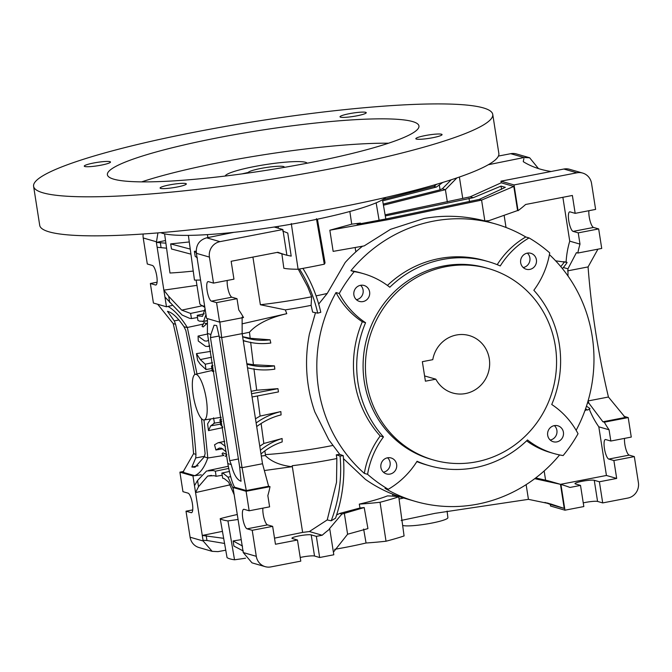 <?xml version="1.0" encoding="UTF-8"?>
<svg xmlns="http://www.w3.org/2000/svg" width="672" height="672" viewBox="0 0 672 672"><rect width="100%" height="100%" fill="white"/><g stroke="black" fill="none" stroke-linecap="round" stroke-linejoin="round"><path stroke-width="1.01" d="M551.141 171.494A829.886 223.348 130 0 1 540.296 169.142A829.886 223.348 130 0 1 523.278 161.683A33.197 8.938 130 0 1 523.925 158.684M447.09 511.081L447.888 517.675A23.234 2.982 171.1 0 1 428.4 523.706A23.234 2.982 171.1 0 1 402.914 525.504A23.234 2.982 171.1 0 1 402.646 525.42M462.756 198.5L459.388 177.03M488.292 164.732L524 157.525L529.62 157.752L538.474 168.596M456.926 177.878L445.41 189.664L383.443 205.22M447.325 201.919L445.41 189.664L442.344 188.782L439.841 189.89L383.242 204.078M329.843 230.219L333.152 251.378L364.174 245.91L390.516 229.328L424.007 218.518C443.932 214.872 464.209 215.67 484.84 220.92L481.58 200.105L388.996 219.492L329.843 230.219L351.716 224.162L349.843 211.487M362.536 246.204A144.404 138.088 -73.9 0 0 345.206 262.475L327.222 293.462A86.31 11.063 171.1 0 1 316.084 295.873M355.16 247.54L355.698 251.194A83.798 10.744 171.1 0 0 356.765 251.051M351.716 224.162L360.427 223.087L357.126 224.347L386.66 218.82L479.203 199.424L481.58 200.105L513.811 186.43L501.228 182.792L500.968 181.171L514.03 184.934L518.053 210.68L517.591 210.546L513.811 186.43M479.203 199.424L505.327 187.354L501.035 186.11L473.256 197.702L385.291 215.93L385.829 218.98M382.486 199.752L385.291 215.93M376.144 202.835L379.1 220.265M385.14 214.83L470.19 196.82L473.256 197.702M470.19 196.82L501.228 182.792M624.548 438.388A9.962 2.621 -100.9 0 0 625.766 448.694A9.962 2.621 -100.9 0 0 629.194 455.12L634.326 456.607L638.4 482.622A13.28 12.701 106.1 0 1 627.858 498.061L602.7 502.916L599.39 481.774L594.258 480.295A9.962 1.277 171.1 0 0 582.028 481.303A9.962 1.277 171.1 0 0 574.988 483.655A9.962 1.277 171.1 0 0 575.392 483.932L580.516 485.411L583.825 506.554L564.959 510.191L550.536 506.024L550.284 504.403L544.95 502.412M401.15 520.447L435.011 513.341L528.436 499.346L550.88 504.008L564.236 508.435L560.465 484.319L560.927 484.453L564.959 510.191M550.284 504.403L564.236 508.435M549.066 503.496L546.815 502.891M399.05 499.027L403.654 498.002L402.73 497.734A144.404 138.088 -73.9 0 1 365.35 479.321L343.484 458.657M388.265 489.292A82.992 79.363 106.1 0 0 417.06 461.269A106.226 101.581 106.1 0 0 429.19 465.662A106.226 101.581 106.1 0 0 474.953 467.687A106.226 101.581 106.1 0 0 527.503 439.967A82.992 79.363 106.1 0 0 553.728 453.482A82.992 79.363 106.1 0 0 563.128 455.566A144.404 138.088 106.1 0 0 578.038 433.734A82.992 79.363 106.1 0 0 551.737 404.494A106.226 101.581 106.1 0 0 533.845 290.262A82.992 79.363 106.1 0 0 549.721 252.89A144.404 138.088 106.1 0 0 529.049 237.922A82.992 79.363 106.1 0 0 500.254 265.944A106.226 101.581 106.1 0 0 488.124 261.551A106.226 101.581 106.1 0 0 442.361 259.526A106.226 101.581 106.1 0 0 389.81 287.246A82.992 79.363 106.1 0 0 363.586 273.731A82.992 79.363 106.1 0 0 354.186 271.648A144.404 138.088 106.1 0 0 339.276 293.479A82.992 79.363 106.1 0 0 365.576 322.72A106.226 101.581 106.1 0 0 383.468 436.943A82.992 79.363 106.1 0 0 367.592 474.323A144.404 138.088 106.1 0 0 388.265 489.292L385.006 488.351A144.404 138.088 106.1 0 0 415.338 501.396L403.654 498.002M528.436 499.346L526.134 484.638M392.599 494.147L392.902 496.096L395.917 495.424M359.302 504.118A83.681 10.727 -8.9 0 0 380.05 502.27A100.279 12.852 -8.9 0 0 398.748 496.81A83.681 10.727 -8.9 0 0 387.391 495.911A79.666 10.214 171.1 0 1 359.302 504.118L359.974 507.998L339.696 513.45L336.622 514.928M334.648 549.318A79.666 10.214 171.1 0 0 346.668 547.134A79.666 10.214 171.1 0 0 366.055 543.001A82.992 10.634 171.1 0 0 386.022 541.22A99.59 12.76 171.1 0 0 404.082 535.945L398.748 496.81M225.75 550.2L217.988 551.628L212.167 551.342L203.137 540.977L203.036 540.33L206.951 540.506L224.566 543.455M245.524 558.205A82.992 10.634 171.1 0 1 234.52 559.784A99.59 12.76 171.1 0 1 227.06 557.626L220.206 518.675A100.279 12.852 -8.9 0 0 227.934 520.909A83.681 10.727 -8.9 0 0 238.056 519.464M297.478 540.002L275.461 544.253L272.656 526.361L252.218 530.3L256.292 556.324A13.28 12.701 106.1 0 0 265.188 566.656A13.28 12.701 106.1 0 0 270.908 566.908L300.787 561.145L297.478 540.002L292.345 538.524A9.962 1.277 171.1 0 1 291.942 538.247A9.962 1.277 171.1 0 1 298.981 535.895A9.962 1.277 171.1 0 1 311.212 534.887L316.344 536.365L319.654 557.508L314.53 556.03A9.962 1.277 -8.9 0 0 302.291 557.038A9.962 1.277 -8.9 0 0 300.208 557.474M319.654 557.508L333.808 554.778L329.776 529.032A121.162 115.87 106.1 0 0 322.19 535.24L316.344 536.365M498.422 156.064L510.72 153.695A13.28 12.701 -73.9 0 1 516.44 153.947L529.62 157.752M382.67 199.651L434.02 186.379L436.666 184.254M451.223 179.768L442.344 188.782M434.02 186.379L436.397 187.06L442.73 182.44M183.7 471.425L179.903 472.156L192.956 475.927L194.552 475.633L182.868 472.256L193.561 453.684C190.252 410.315 183.464 366.946 173.191 323.585L157.685 304.256M143.195 233.999A13.28 12.701 -73.9 0 0 143.228 237.972L147.302 263.995L152.435 265.474A9.962 2.621 79.1 0 1 156.652 275.394A9.962 2.621 79.1 0 1 155.845 285.012A9.962 2.621 79.1 0 1 155.484 284.995L150.36 283.508L153.418 303.03L166.471 306.793L168.017 306.432C174.401 310.103 180.835 317.117 187.328 327.474L196.997 373.951M164.598 233.848L169.974 273.017A83.798 10.744 171.1 0 0 193.242 271.068M189.277 241.954L170.646 243.902L171.494 248.984L190.94 254.15M188.378 235.376L194.468 280.09A112.014 14.356 171.1 0 0 200.567 280.048M196.199 251.227L194.384 251.278L195.199 256.326L197.425 257.956M207.413 234.62L207.866 237.586M194.384 251.278L196.652 253M278.342 228.211L278.09 226.405M291.287 223.541L298.099 269.245A83.798 10.744 171.1 0 1 283.853 268.288L281.845 253.688M282.66 231.017L287.767 233.058L291.194 256.124L286.44 255.133M252.916 257.082L260.375 304.744A86.31 11.063 171.1 0 0 309.313 297.226A86.31 11.063 171.1 0 0 311.623 296.772L307.684 286.784L298.284 269.212M317.411 219.19L324.971 262.45A83.798 10.744 171.1 0 1 324.307 264.188A112.014 14.356 171.1 0 1 298.099 269.245M316.445 218.694L324.307 264.188M299.46 269.002A139.86 133.753 -73.9 0 1 317.696 313.152L320.796 312.32A143.186 136.928 106.1 0 0 302.912 268.38M327.222 293.462L318.99 303.702A74.693 9.576 171.1 0 1 318.612 303.778M318.99 303.702L318.755 304.265M315.487 312.698L309.397 334.051A144.404 138.088 -73.9 0 0 314.832 411.911L328.81 439.79L339.763 454.373L336.286 454.818L336.857 458.539L336.521 482.328L327.222 519.935L331.204 520.8A121.162 115.87 -73.9 0 1 335.504 518.255A143.186 136.928 106.1 0 0 343.249 455.658L340.074 456.036L336.286 454.818M343.249 455.658L339.763 454.373M415.338 501.396A144.404 138.088 106.1 0 0 477.548 504.151A144.404 138.088 106.1 0 0 559.608 454.927M367.592 474.323L364.333 473.382A82.992 79.363 -73.9 0 1 380.201 436.002A106.226 101.581 -73.9 0 1 362.317 321.779A82.992 79.363 -73.9 0 1 336.008 292.538A144.404 138.088 106.1 0 0 364.333 473.382M339.276 293.479L336.008 292.538M354.186 271.648L350.918 270.707A82.992 79.363 -73.9 0 1 360.326 272.782L363.586 273.731M497.204 264.667A82.992 79.363 -73.9 0 1 525.781 236.981A144.404 138.088 106.1 0 0 495.449 223.927A144.404 138.088 106.1 0 0 433.238 221.18A144.404 138.088 106.1 0 0 350.918 270.707M387.433 285.44A106.226 101.581 -73.9 0 1 439.093 258.586A106.226 101.581 -73.9 0 1 484.856 260.61L488.124 261.551M529.049 237.922L525.781 236.981M576.131 430.307A144.404 138.088 106.1 0 0 549.41 254.629M484.84 220.92L488.855 220.693L517.591 210.546M501.539 189.319L501.035 186.11M468.997 198.307L469.518 201.592M500.968 181.171L563.867 169.033A13.28 12.701 -73.9 0 1 569.587 169.294L582.641 173.057A13.28 12.701 106.1 0 0 576.92 172.805L514.03 184.934M518.053 210.68A121.162 115.87 106.1 0 0 525.638 204.481L572.376 195.468L575.173 213.352L595.619 209.412L591.545 183.389A13.28 12.701 106.1 0 0 582.641 173.057M598.668 228.925L578.231 232.865L579.995 244.121A87.965 84.126 106.1 0 0 577.828 253.05L601.726 248.438L598.668 228.925L593.544 227.447A9.962 2.621 -100.9 0 1 590.108 221.021A9.962 2.621 -100.9 0 1 588.899 210.706M575.173 213.352L570.049 211.873A9.962 2.621 79.1 0 0 569.688 211.848A9.962 2.621 79.1 0 0 568.772 220.819A9.962 2.621 79.1 0 0 573.098 231.386L578.231 232.865M563.346 267.515L567.932 268.834L576.425 252.647L577.828 253.05M560.515 484.327L606.43 475.474L598.811 426.821L609.067 429.778L610.831 441.034L631.268 437.086L628.211 417.572L604.313 422.184L602.91 421.781L625.246 417.472L608.437 397.018C598.164 353.657 591.377 310.288 588.067 266.918L597.92 249.178M628.211 417.572L623.944 416.338M610.831 441.034L605.699 439.547A9.962 2.621 79.1 0 0 605.338 439.53A9.962 2.621 79.1 0 0 604.54 449.148A9.962 2.621 79.1 0 0 608.756 459.068L613.88 460.547L616.686 478.439L599.39 481.774M634.326 456.607L613.88 460.547M602.7 502.916L597.568 501.43A9.962 1.277 -8.9 0 0 585.337 502.446A9.962 1.277 -8.9 0 0 583.254 502.883M580.516 485.411L569.957 487.452A121.162 115.87 106.1 0 0 561.28 484.554A121.162 115.87 106.1 0 0 560.927 484.453M606.43 475.474L616.686 478.439M534.736 478.674L560.465 484.319M535.676 477.96L545.597 480.169A121.162 115.87 -73.9 0 1 551.023 481.589L561.28 484.554M598.811 426.821A87.965 84.126 -73.9 0 1 589.268 409.105M545.597 480.169L544.16 470.963M585.581 408.778A66.394 63.487 -73.9 0 1 587.504 410.054L586.513 409.819L584.9 410.693M587.504 410.054L589.949 408.736A87.965 84.126 -73.9 0 1 589.848 408.475A69.048 66.032 106.1 0 0 586.454 406.199M604.313 422.184A87.965 84.126 106.1 0 0 609.067 429.778M587.504 402.856L588.991 403.284L602.91 421.781M585.312 409.534L586.513 409.819M587.966 400.966L588.991 403.284M567.932 268.834L568.008 276.024M579.995 244.121L569.738 241.156L562.867 197.299M562.422 268.607A69.048 66.032 106.1 0 0 567.017 262.651A87.965 84.126 -73.9 0 1 567.034 262.374L566.101 262.046A87.965 84.126 -73.9 0 1 569.738 241.156M567.034 262.374L564.32 262.038A66.394 63.487 -73.9 0 1 560.767 266.599M564.32 262.038L555.635 260.828M506.024 227.472L504.151 215.485M563.371 261.71L566.101 262.046M261.442 456.002L265.348 455.574L265.381 454.608A76.348 9.786 -8.9 0 0 329.952 446.032A76.348 9.786 -8.9 0 0 332.665 445.502M265.381 454.608L264.86 450.887M261.106 423.503L263.836 443.486L282.106 438.514L282.173 441.924A62.672 59.934 -73.9 0 0 261.139 453.86M257.443 395.959L260.114 416.077L280.854 411.583L281.081 414.901A69.762 66.713 -73.9 0 0 257.141 426.241M253.924 368.651L256.696 390.214L277.956 388.66L252.143 393.632M250.648 342.191L253.428 364.72L274.445 365.879A69.762 66.713 -73.9 0 1 247.388 364.308M243.348 340.528A65.99 63.109 106.1 0 0 249.136 342.132A65.99 63.109 106.1 0 0 270.808 343.031L270.068 339.805A62.672 59.934 -73.9 0 1 243.306 337A62.672 59.934 -73.9 0 1 242.693 336.781M242.172 333.799L249.463 332.228L250.186 338.285L270.068 339.805M249.463 332.228C256.897 323.946 269.329 317.755 286.768 313.673L242.004 323.862M311.623 296.772L311.111 305.348A74.693 9.576 171.1 0 1 307.583 306.037A74.693 9.576 171.1 0 1 285.314 309.868L286.768 313.673M311.111 305.348L312.64 312.119L317.696 313.152M256.696 390.214L251.756 391.196M219.794 321.434L221.676 337.579L242.054 467.687L246.28 490.568L268.607 486.259L262.517 463.739L242.147 333.631L242.122 317.125M263.836 443.486L260.03 446.074M282.106 438.514A65.99 63.109 106.1 0 0 260.61 450.106M264.449 470.534L291.95 466.704C280.182 465.343 271.312 461.63 265.348 455.574M291.95 466.704L292.186 465.721A79.666 10.214 -8.9 0 0 332.917 459.312A79.666 10.214 -8.9 0 0 336.857 458.539M327.222 519.935L309.372 531.535L322.19 535.24M329.776 529.032L329.314 528.898L341.88 514.08L364.207 507.553L367.928 528.604L347.6 534.223L344.291 513.047M339.696 513.45L341.88 514.08M359.974 507.998L364.207 507.553M366.055 543.001L363.636 529.057M309.372 531.535A79.666 10.214 171.1 0 1 302.627 532.4L274.504 538.154M265.188 566.656L252.008 562.85L243.239 552.552L233.05 487.502L246.103 491.274L249.161 510.787L269.606 506.848L267.842 495.592A87.965 84.126 106.1 0 0 270.01 486.662L246.103 491.274M252.218 530.3L247.086 528.822A9.962 2.621 79.1 0 1 242.869 518.91A9.962 2.621 79.1 0 1 243.676 509.284A9.962 2.621 79.1 0 1 244.028 509.309L249.161 510.787M243.314 551.006L233.898 546.067L233.125 540.952L242.542 546.059M241.214 539.658L233.125 540.952M234.52 559.784L227.934 520.909M237.275 514.508A83.681 10.727 -8.9 0 0 220.206 518.675M212.167 551.342L198.979 547.537A13.28 12.701 -73.9 0 1 190.084 537.205L186.01 511.19L192.73 509.897M179.903 472.156L182.952 491.677L188.084 493.156A9.962 2.621 79.1 0 1 192.301 503.068A9.962 2.621 79.1 0 1 191.495 512.694A9.962 2.621 79.1 0 1 191.142 512.669L186.01 511.19M201.508 418.648L205.111 453.583L204.355 456.8L195.006 467.25L191.864 467.04L195.737 457.926L195.955 454.373C192.629 411.004 185.842 367.634 175.577 324.274L174.275 320.897L179.004 319.964M204.355 456.8L207.766 458.01C204.389 467.67 199.979 473.575 194.527 475.717L201.264 474.818M193.561 453.684L195.955 454.373M195.737 457.926L204.481 456.33M173.191 323.585L175.577 324.274M174.275 320.897L167.479 311.321C172.2 312.463 177.702 317.587 183.985 326.701L187.404 327.684M166.471 306.793L164.942 297.041L182.146 315.059L189.487 318.268L191.486 318.57L190.596 313.429L204.926 310.414M171.965 305.5L168.017 306.432M187.328 327.474L203.364 324.072L203.944 322.61L202.079 326.29A66.452 63.546 106.1 0 0 203.137 326.978L206.405 324.005A62.21 59.489 -73.9 0 1 204.288 322.686M203.969 419.992L207.774 457.792M207.766 458.01L223.944 455.465L222.029 453.902L222.86 452.878L226.825 454.448M222.751 427.636L208.505 430.626L210.68 425.863L214.477 423.192L213.536 417.824M210.655 418.958L207.589 423.881L208.505 430.626M205.246 364.224L200.298 359.57L196.451 353.64L197.652 360.436L200.172 364.115L205.976 369.541L205.246 364.224L212.52 362.712M196.451 353.64L210.596 351.389M205.691 323.576L206.774 323.35M203.137 326.978L202.037 326.281L203.364 324.072M211.882 368.525L205.976 369.541M196.19 374.38A23.234 6.107 -100.9 0 0 195.3 374.346A23.234 6.107 -100.9 0 0 193.502 396.892A23.234 6.107 -100.9 0 0 203.322 419.916A23.234 6.107 -100.9 0 0 204.103 419.975A23.234 6.107 -100.9 0 0 206.052 397.622A23.234 6.107 -100.9 0 0 196.19 374.38M234.57 487.276C232.151 482.84 229.908 475.012 227.85 463.806L207.404 333.27L207.446 318.629M274.21 227.018L282.87 229.522L219.971 241.651A13.28 12.701 106.1 0 0 209.429 257.09L213.503 283.114L208.379 281.627A9.962 2.621 79.1 0 0 208.018 281.61A9.962 2.621 79.1 0 0 207.22 291.228A9.962 2.621 79.1 0 0 211.436 301.148L216.56 302.627L219.618 322.14L206.564 318.368L196.375 253.319C195.754 245.179 199.189 240.005 206.69 237.821L233.839 232.344M216.56 302.627L237.006 298.687L238.77 309.935A87.965 84.126 106.1 0 1 243.524 317.528L219.618 322.14M227.228 280.468A9.962 2.621 -100.9 0 0 228.446 290.774A9.962 2.621 -100.9 0 0 231.874 297.2L237.006 298.687M213.503 283.114L233.948 279.166L231.151 261.282L277.88 252.269A121.162 115.87 106.1 0 0 286.549 255.167A121.162 115.87 106.1 0 0 286.902 255.268L282.87 229.522M285.314 309.868L260.375 304.744M250.186 338.285L242.676 336.672M243.398 340.813L249.136 342.132M253.428 364.72L247.304 363.796M249.724 368.315L247.985 367.928A73.08 69.888 106.1 0 0 249.724 368.315A73.08 69.888 106.1 0 0 274.84 369.146L274.445 365.879M227.842 463.579L231.26 464.57C233.663 474.298 236.922 479.858 241.038 481.236L239.669 466.998L219.29 336.89L221.676 337.579L242.147 333.631M239.669 466.998L242.054 467.687L262.517 463.739M233.05 487.502L234.595 487.192L246.28 490.568M268.607 486.259L270.01 486.662M207.472 333.48L210.89 334.463L210.462 337.621L229.74 460.698L231.26 464.57M219.29 336.89L216.653 325.517L214.091 325.198L210.89 334.463M229.74 460.698L238.552 458.942M210.462 337.621L219.038 336.05M222.44 531.367L202.272 535.45L223.658 538.314M222.214 475.255L216.098 476.305L215.384 471.206L213.335 470.551L206.564 470.996L197.551 480.497L194.485 485.688L203.036 540.33M194.485 485.688L192.956 475.927M215.384 471.206L228.892 468.401M230.345 484.772L195.56 492.584L198.526 486.704L207.69 476.045L214.133 475.675L216.098 476.305M222.029 453.902L223.944 455.465M225.246 456.481A62.21 59.489 -73.9 0 1 226.624 454.709M222.86 452.878A66.452 63.546 106.1 0 0 222.062 453.919M221.81 421.31L219.937 419.672L220.685 424.981L222.625 426.77M221.516 419.328L219.937 419.672M220.29 422.192L213.78 423.226M225.473 446.485L220.668 442.84L218.089 442.739L214.528 444.805L215.905 449.988L219.307 448.073L221.508 448.207L226.229 451.895M215.905 449.988L222.877 448.795M233.243 488.754L228.018 477.187L223.39 473.458L221.836 473.071L222.718 478.212L224.188 478.573L228.623 482.084L234.184 494.735M229.555 471.425L221.836 473.071M292.186 465.721L302.627 532.4M340.074 456.036A139.86 133.753 -73.9 0 1 331.204 520.8M262.886 508.141A9.962 2.621 -100.9 0 0 264.096 518.456A9.962 2.621 -100.9 0 0 267.532 524.882L272.656 526.361M205.044 308.633L202.642 316.176L198.736 316.05L197.207 315.336L197.938 320.435L199.542 321.166L203.599 321.258L205.976 314.622M202.642 316.176L201.928 316.42M204.296 313.816L197.207 315.336M204.683 306.34A86.31 11.063 171.1 0 1 201.037 305.071A86.31 11.063 171.1 0 1 199.802 303.576L196.123 280.09M196.955 285.365L163.859 290.136L157.147 247.271L166.564 248.195M190.596 313.429L181.709 310.128L168.714 296.31L163.859 290.136L164.942 297.041M197.518 317.528L191.486 318.57M165.514 240.542L156.383 242.399L157.928 232.898M165.875 243.188L156.383 242.399L157.147 247.271M150.36 283.508L157.08 282.215M170.646 243.902L190.252 249.094M212.671 365.753L211.453 366.013L212.377 371.389L213.906 370.986M212.99 365.509L211.453 366.013M183.985 326.701L185.833 330.506L194.838 374.531M191.864 467.04L198.131 465.763M208.648 340.158L206.9 341.074L204.708 340.948L198.072 336.084L198.274 341.015L205.548 346.307L207.774 346.475L209.605 345.626M207.564 334.009L198.072 336.084M333.396 552.157L347.6 534.223M386.022 541.22L380.05 502.27M280.854 411.583A73.08 69.888 106.1 0 0 256.603 422.638M260.114 416.077L255.973 418.488M252.655 396.883L278.46 391.91L277.956 388.66M567.596 270.866L588.067 266.918M588.076 400.949L608.437 397.018M553.728 453.482L550.46 452.542A82.992 79.363 -73.9 0 1 526.613 440.824M429.19 465.662L425.922 464.722A106.226 101.581 -73.9 0 1 416.85 461.605M363.031 301.577A8.299 7.938 -73.9 0 1 353.808 293.093A8.299 7.938 -73.9 0 1 364.064 285.474A8.299 7.938 -73.9 0 1 363.031 301.577M556.828 441.899A8.299 7.938 -73.9 0 1 547.604 433.415A8.299 7.938 -73.9 0 1 557.861 425.796A8.299 7.938 -73.9 0 1 556.828 441.899M433.364 459.959L431.029 459.287A99.59 95.239 -73.9 0 1 363.292 359.386A99.59 95.239 -73.9 0 1 443.377 266.028A99.59 95.239 -73.9 0 1 486.284 267.926L488.611 268.598A99.59 95.239 106.1 0 0 445.704 266.7A99.59 95.239 106.1 0 0 365.618 360.058A99.59 95.239 106.1 0 0 433.364 459.959A99.59 95.239 106.1 0 0 476.272 461.857A99.59 95.239 106.1 0 0 556.357 368.5A99.59 95.239 106.1 0 0 488.611 268.598M529.813 269.405A8.299 7.938 -73.9 0 1 520.598 260.921A8.299 7.938 -73.9 0 1 530.846 253.302A8.299 7.938 -73.9 0 1 529.813 269.405M390.046 474.071A8.299 7.938 -73.9 0 1 380.822 465.587A8.299 7.938 -73.9 0 1 391.07 457.96A8.299 7.938 -73.9 0 1 390.046 474.071M383.468 436.943L380.201 436.002M365.576 322.72L362.317 321.779M356.412 299.712A8.299 7.938 106.1 0 0 360.578 285.298M550.208 440.034A8.299 7.938 106.1 0 0 554.375 425.62M422.352 361.679L425.41 381.192L435.834 379.184A29.879 28.568 -73.9 0 0 452.701 392.986A29.879 28.568 -73.9 0 0 465.57 393.548A29.879 28.568 -73.9 0 0 489.594 365.543A29.879 28.568 -73.9 0 0 469.274 335.572A29.879 28.568 -73.9 0 0 456.406 335.009A29.879 28.568 -73.9 0 0 432.776 359.671L422.352 361.679M424.578 375.934L435.834 379.184M523.202 267.54A8.299 7.938 106.1 0 0 527.36 253.126M383.426 472.198A8.299 7.938 106.1 0 0 387.584 457.792M439.37 185.363L440.059 189.798M382.679 200.852L436.397 187.06M360.52 223.726L360.427 223.087M169.487 184.901A13.28 1.705 171.1 0 1 186.337 183.918A13.28 1.705 171.1 0 1 176.946 187.051A13.28 1.705 171.1 0 1 160.096 188.026A13.28 1.705 171.1 0 1 169.487 184.901M197.896 131.519A232.369 29.778 -8.9 0 0 33.6 186.312A232.369 29.778 -8.9 0 0 328.44 169.21A232.369 29.778 -8.9 0 0 492.744 114.416A232.369 29.778 -8.9 0 0 197.896 131.519M432.684 137.726A13.28 1.705 171.1 0 1 415.834 138.701A13.28 1.705 171.1 0 1 425.225 135.568A13.28 1.705 171.1 0 1 442.067 134.593A13.28 1.705 171.1 0 1 432.684 137.726M356.857 115.828A13.28 1.705 171.1 0 1 340.007 116.81A13.28 1.705 171.1 0 1 349.398 113.677A13.28 1.705 171.1 0 1 366.248 112.703A13.28 1.705 171.1 0 1 356.857 115.828M101.119 165.161A13.28 1.705 171.1 0 1 84.269 166.135A13.28 1.705 171.1 0 1 93.66 163.002A13.28 1.705 171.1 0 1 110.51 162.028A13.28 1.705 171.1 0 1 101.119 165.161M307.465 163.153A157.676 20.21 171.1 0 1 107.394 174.762A157.676 20.21 171.1 0 1 218.879 137.575A157.676 20.21 171.1 0 1 418.95 125.966A157.676 20.21 171.1 0 1 307.465 163.153M492.744 114.416L498.851 153.443A232.369 29.778 171.1 0 1 334.555 208.244A232.369 29.778 171.1 0 1 39.715 225.347L33.6 186.312M385.871 197.408L385.711 197.551A116.18 14.893 171.1 0 1 305.483 221.584A116.18 14.893 171.1 0 1 160.919 232.747L160.726 232.663M388.517 143.212A157.676 20.21 -8.9 0 0 222.692 161.935A157.676 20.21 -8.9 0 0 141.641 181.877M307.138 163.212A41.496 5.317 -8.9 0 0 254.57 166.513A41.496 5.317 -8.9 0 0 225.238 176.039M241.87 173.905L248.254 172.452A18.262 2.344 171.1 0 1 261.097 168.395A18.262 2.344 171.1 0 1 284.264 167.051A18.262 2.344 171.1 0 1 284.138 167.404M248.254 172.452L248.338 173.006M510.72 153.695L524 157.525M563.867 169.033L576.92 172.805M573.098 231.386L593.544 227.447M608.756 459.068L629.194 455.12M597.568 501.43L594.258 480.295M314.53 556.03L311.212 534.887M256.292 556.324L243.239 552.552M203.137 540.977L190.084 537.205M200.298 359.57L211.596 357.218M196.375 253.319L209.429 257.09M211.436 301.148L231.874 297.2M219.971 241.651L206.69 237.821M206.178 535.559L206.951 540.506M191.822 512.534L191.142 512.669M207.69 476.045L211.445 475.39M197.551 480.497L198.526 486.704M210.68 425.863L220.567 424.133M228.018 477.187L230.723 476.616M247.086 528.822L267.532 524.882M203.599 321.258L206.85 320.687M181.709 310.128L202.238 305.802M168.714 296.31L169.68 302.518M143.228 237.972L156.282 241.744M156.173 284.861L155.484 284.995M160.289 242.5L161.062 247.456M495.449 223.927L485.814 221.147M195.3 374.346L212.209 370.448M204.103 419.975L221.214 417.312M286.549 255.167L277.066 252.42M208.412 470.492L228.413 466.259M218.089 442.739L224.734 441.336M202.684 321.569L206.833 320.846M204.842 307.373L201.037 305.071M213.024 371.372L213.94 371.213M207.774 346.475L209.689 346.139"/></g></svg>
